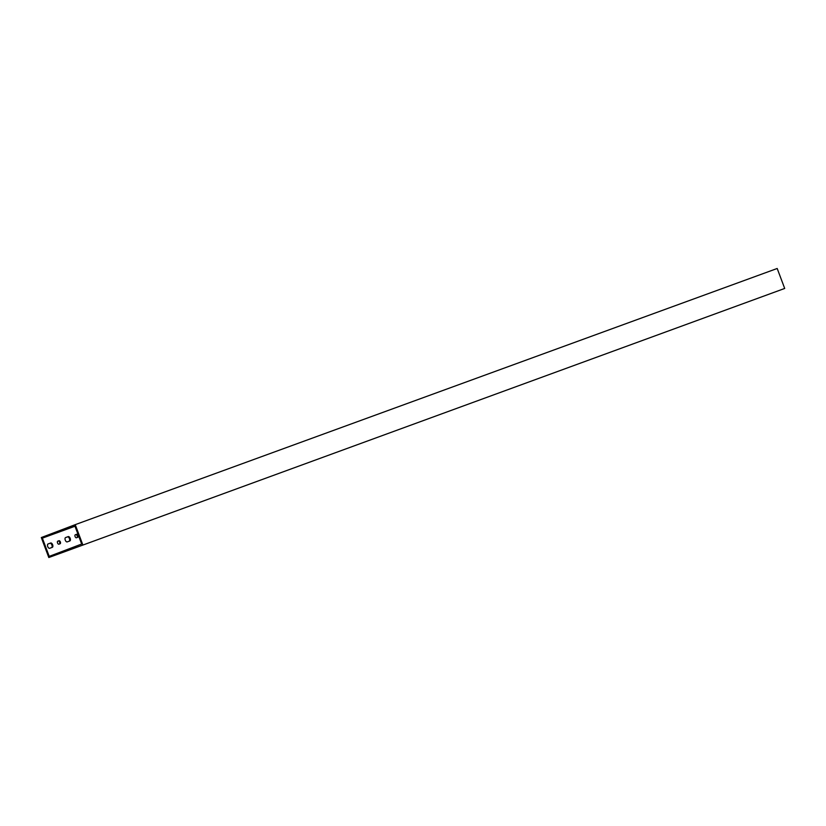 <?xml version="1.0" encoding="UTF-8"?>
<svg xmlns="http://www.w3.org/2000/svg" width="826" height="826" viewBox="0 0 826 826"><rect width="100%" height="100%" fill="white"/><g stroke="black" fill="none" stroke-linecap="round" stroke-linejoin="round"><path stroke-width="1.24" d="M48.806 557.519L784.7 288.45L48.806 557.519L41.3 537.55L75.228 524.655L777.194 268.481L784.7 288.45M42.363 538.139L49.219 556.373L81.671 544.035L74.815 525.801L42.363 538.139L74.98 526.234M75.228 524.655L82.734 544.623M52.306 547.339A2.313 1.218 69.2 0 0 52.317 547.339A2.313 1.218 69.2 0 0 52.627 544.747A2.313 1.218 69.2 0 0 50.675 543.012L48.042 543.973A2.313 1.218 69.2 0 0 47.722 546.554A2.313 1.218 69.2 0 0 49.674 548.299L52.306 547.339M51.677 547.566A2.313 1.218 69.2 0 0 51.852 544.933A2.313 1.218 69.2 0 0 49.942 543.291L47.939 544.024M77.024 537.561A1.6 0.836 69.2 0 0 77.138 535.733A1.6 0.836 69.2 0 0 75.816 534.608L75.238 534.814M76.55 534.329L75.321 534.773A1.6 0.836 69.2 0 0 75.094 536.57A1.6 0.836 69.2 0 0 76.446 537.767L77.675 537.323A1.6 0.836 69.2 0 0 77.685 537.323A1.6 0.836 69.2 0 0 77.902 535.527A1.6 0.836 69.2 0 0 76.55 534.329L75.816 534.608M59.482 543.962A1.6 0.836 69.2 0 0 59.586 542.135A1.6 0.836 69.2 0 0 58.264 541.009L57.686 541.226M58.997 540.731L57.768 541.175A1.6 0.836 69.2 0 0 57.768 541.185A1.6 0.836 69.2 0 0 57.552 542.971A1.6 0.836 69.2 0 0 58.894 544.179L60.122 543.725A1.6 0.836 69.2 0 0 60.133 543.725A1.6 0.836 69.2 0 0 60.35 541.939A1.6 0.836 69.2 0 0 58.997 540.731L58.264 541.009M69.219 541.164A2.313 1.218 69.2 0 0 69.405 538.531A2.313 1.218 69.2 0 0 67.495 536.89L65.491 537.612M68.228 536.611L65.595 537.571A2.313 1.218 69.2 0 0 65.584 537.571A2.313 1.218 69.2 0 0 65.275 540.152A2.313 1.218 69.2 0 0 67.216 541.897L69.849 540.937A2.313 1.218 69.2 0 0 69.859 540.927A2.313 1.218 69.2 0 0 70.179 538.346A2.313 1.218 69.2 0 0 68.228 536.611L67.495 536.89M49.942 543.291L50.675 543.012"/></g></svg>
